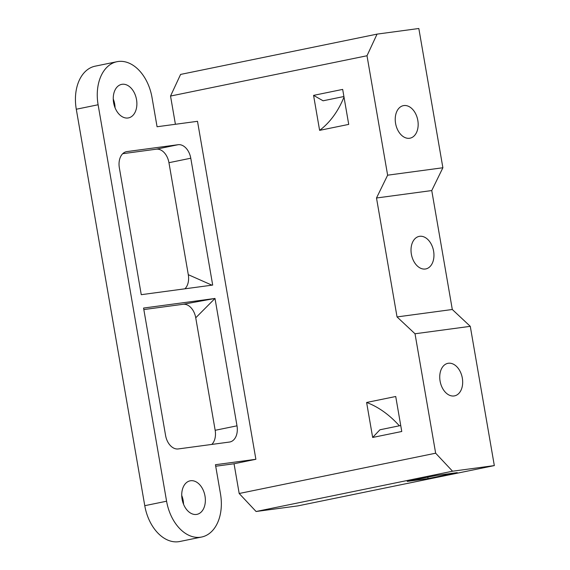 <?xml version="1.0" encoding="UTF-8"?>
<svg xmlns="http://www.w3.org/2000/svg" width="570" height="570" viewBox="0 0 570 570"><rect width="100%" height="100%" fill="white"/><g stroke="black" fill="none" stroke-linecap="round" stroke-linejoin="round"><path stroke-width="0.85" d="M211.94 285.171L188.292 274.683A15.098 10.189 -101.6 0 1 184.922 288.805M190.779 158.218A15.098 10.189 -101.6 0 0 178.104 144.709L126.889 151.599A15.098 10.189 -101.6 0 0 126.426 151.677A15.098 10.189 -101.6 0 0 119.351 167.822L141.26 294.683L212.688 285.071L190.779 158.218L168.948 162.692L188.292 274.683M143.832 309.567L183.063 304.287A15.098 10.189 -101.6 0 1 195.738 317.796L214.997 298.452L183.063 304.287M236.999 425.826L214.997 298.452L143.569 308.057L165.571 435.43A15.098 10.189 -101.6 0 0 178.246 448.939L229.461 442.049A15.098 10.189 -101.6 0 0 229.924 441.971A15.098 10.189 -101.6 0 0 236.999 425.826L215.168 430.3A15.098 10.189 -101.6 0 1 211.805 444.422M297.868 505.889L256.087 511.504L452.551 471.212L494.325 465.59L297.868 505.889M428.141 478.601L457.247 472.63L436.321 475.444L407.215 481.415L428.141 478.601A110.701 74.691 78.4 0 0 427.714 477.211M255.88 459.285L215.453 464.721L220.497 493.962A40.256 27.16 -101.6 0 1 201.638 537.026A40.256 27.16 -101.6 0 1 166.59 501.215L98.111 104.759A40.256 27.16 78.4 0 1 116.978 61.703A40.256 27.16 78.4 0 1 152.019 97.513L157.071 126.747L197.505 121.31L255.88 459.285L234.049 463.766L239.186 493.499L256.087 511.504M452.551 471.212L435.651 453.2L239.186 493.499M435.651 453.2L415.017 333.771L470.279 326.332L452.302 309.496L431.754 190.558L376.499 197.997L397.041 316.927L415.017 333.771M376.499 197.997L387.628 175.19L367.002 55.753L170.537 96.052L175.41 124.281M401.764 431.49L372.659 437.461L366.617 402.47L395.722 396.499L401.764 431.49M313.571 95.375L319.613 130.359L348.719 124.395L342.677 89.404L313.571 95.375L323.09 100.79L343.902 96.522M367.002 55.753L377.055 34.122L180.59 74.421L170.537 96.052M234.049 463.766L215.709 466.232M116.978 61.703L95.147 66.177A40.256 27.16 78.4 0 0 76.287 109.24L144.766 505.69A40.256 27.16 78.4 0 0 179.807 541.5L201.638 537.026M122.714 153.701L156.273 149.19A15.098 10.189 -101.6 0 1 168.948 162.692M195.738 317.796L215.168 430.3M181.73 495.444A17.107 11.543 -101.6 0 1 183.169 500.524A17.107 11.543 -101.6 0 1 183.533 504.208M113.252 98.988A17.107 11.543 -101.6 0 1 114.691 104.075A17.107 11.543 -101.6 0 1 115.054 107.759M205.001 496.05A17.107 11.543 78.4 0 0 190.109 480.831A17.107 11.543 78.4 0 0 182.236 499.904A17.107 11.543 78.4 0 0 196.985 514.347A17.107 11.543 78.4 0 0 205.001 496.05M136.522 99.593A17.107 11.543 -101.6 0 1 128.507 117.897A17.107 11.543 -101.6 0 1 113.758 103.455A17.107 11.543 -101.6 0 1 121.631 84.374A17.107 11.543 -101.6 0 1 136.522 99.593M377.055 34.122L418.829 28.5L442.883 167.751L431.754 190.558M494.325 465.59L470.279 326.332M440.09 381.102A16.608 11.208 -101.6 0 1 447.87 363.339A16.608 11.208 -101.6 0 1 462.184 377.354A16.608 11.208 -101.6 0 1 454.547 395.872A16.608 11.208 -101.6 0 1 440.09 381.102M395.58 123.412A16.608 11.208 78.4 0 0 410.037 138.182A16.608 11.208 78.4 0 0 417.675 119.664A16.608 11.208 78.4 0 0 403.361 105.65A16.608 11.208 78.4 0 0 395.58 123.412M397.041 316.927L452.302 309.496M425.313 269.012A16.608 11.208 78.4 0 0 425.826 268.926A16.608 11.208 78.4 0 0 433.464 250.408A16.608 11.208 78.4 0 0 419.149 236.393A16.608 11.208 78.4 0 0 411.433 254.534A16.608 11.208 78.4 0 0 425.313 269.012M387.628 175.19L442.883 167.751M400.731 425.512L379.912 429.787L372.659 437.461M399.349 425.797A110.701 74.691 78.4 0 0 366.617 402.47M344.002 97.078A110.701 74.691 -101.6 0 1 319.613 130.359M98.111 104.759L76.287 109.24M166.59 501.215L144.766 505.69M126.889 151.599L125.963 151.791M178.104 144.709L156.273 149.19"/></g></svg>
